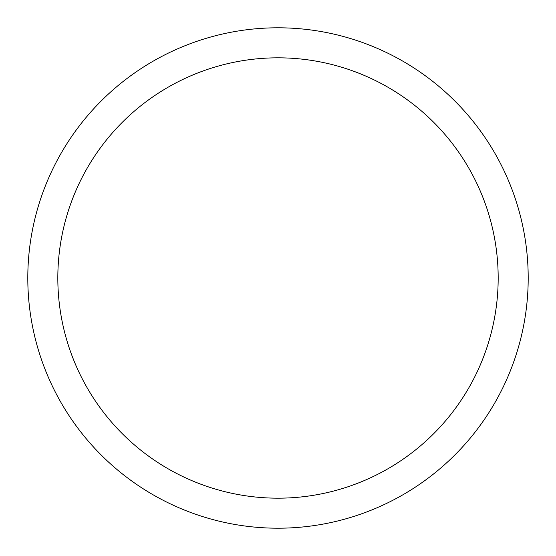 <?xml version="1.0" encoding="UTF-8"?>
<svg xmlns="http://www.w3.org/2000/svg" width="556" height="556" viewBox="0 0 556 556"><rect width="100%" height="100%" fill="white"/><g stroke="black" fill="none" stroke-linecap="round" stroke-linejoin="round"><path stroke-width="0.83" d="M498.176 278A220.176 220.176 0 0 0 278 57.824A220.176 220.176 0 0 0 57.824 278A220.176 220.176 0 0 0 278 498.176A220.176 220.176 0 0 0 498.176 278M27.8 278A250.2 250.2 0 0 1 278 27.8A250.2 250.2 0 0 1 528.2 278A250.2 250.2 0 0 1 278 528.2A250.2 250.2 0 0 1 27.8 278"/></g></svg>

